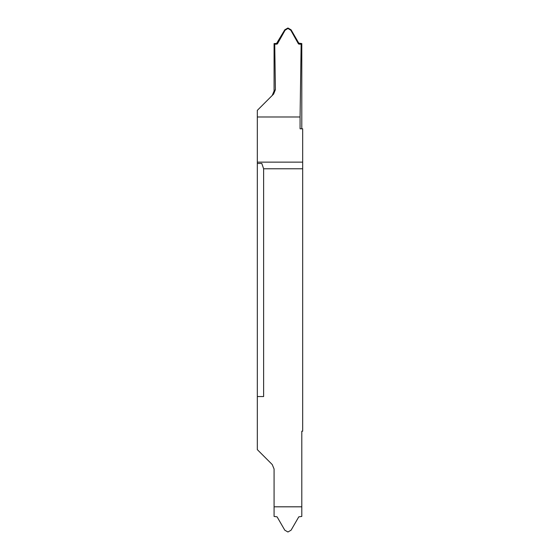 <?xml version="1.0" encoding="UTF-8"?>
<svg xmlns="http://www.w3.org/2000/svg" width="560" height="560" viewBox="0 0 560 560"><rect width="100%" height="100%" fill="white"/><g stroke="black" fill="none" stroke-linecap="round" stroke-linejoin="round"><path stroke-width="0.84" d="M257.32 349.615L257.32 304.885L257.32 349.615M257.32 396.55L257.32 449.631L272.23 464.541L274.078 469L274.078 506.8L301.798 506.8L301.798 516.439L298.788 516.845L291.088 530.18L287.938 532L284.788 530.18L277.088 516.845L274.078 516.439L274.078 506.814L301.798 506.814L301.798 431.2L302.68 431.2L302.68 168.77L263.62 168.77L263.62 396.55L257.32 396.55L257.32 163.45L261.8 163.45L263.62 168.77M273.623 94.066L272.23 95.459L274.078 91L274.078 43.561L274.736 44.198L275.401 89.67L273.623 94.066L257.32 110.369L257.32 163.45M257.32 255.115L257.32 210.385L257.32 255.115M257.32 116.984L300.069 116.984L300.069 128.8L302.68 128.8L302.68 168.77M301.798 128.8L301.798 43.561L301.14 44.198L300.069 116.984M274.736 44.198L276.955 44.114L276.563 43.47L284.788 29.82L287.938 28L287.938 28.441L285.054 30.275L284.788 29.82M274.078 43.561L276.563 43.47M277.088 43.155L277.473 43.799L276.955 44.114M277.473 43.799L285.054 30.275M287.938 28L291.088 29.82L298.788 43.155L301.798 43.561M291.088 29.82L290.822 30.275L287.938 28.441M290.822 30.275L298.403 43.799L298.788 43.155M299.313 43.47L298.921 44.114L298.403 43.799M298.921 44.114L301.14 44.198M302.68 162.134L257.32 162.134M274.078 91L275.401 89.67"/></g></svg>
